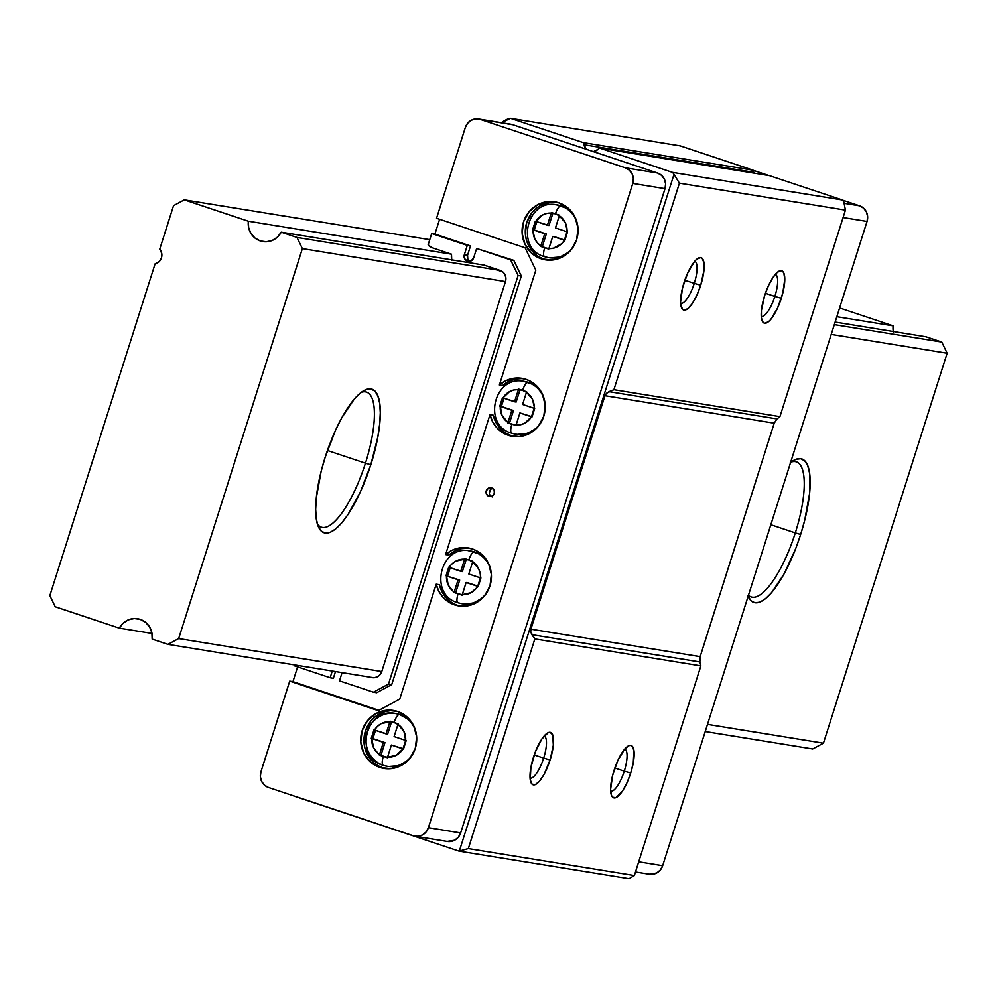 <?xml version="1.0" encoding="UTF-8"?>
<svg xmlns="http://www.w3.org/2000/svg" width="997" height="997" viewBox="0 0 997 997"><rect width="100%" height="100%" fill="white"/><g stroke="black" fill="none" stroke-linecap="round" stroke-linejoin="round"><path stroke-width="1.5" d="M365.45 463.169A71.223 21.523 108.5 0 0 361.25 392.344A71.223 21.523 -71.5 0 1 366.497 392.12A71.223 21.523 -71.5 0 1 365.45 463.169L327.427 450.482L365.45 463.169A71.223 21.523 -71.5 0 1 321.42 527.251A71.223 21.523 -71.5 0 1 317.345 523.911A71.223 21.523 108.5 0 0 365.45 463.169L370.822 464.739L365.45 463.169M325.147 457.324A75.672 22.856 -71.5 0 1 363.83 390.65A75.672 22.856 -71.5 0 1 370.822 464.739L377.826 436.873L379.67 424.074L380.293 412.696L379.67 403.174L377.838 395.871L374.86 391.086L370.834 388.967L365.949 389.64L360.366 393.042L354.296 399.062L341.697 417.917L335.628 430.031L325.147 457.324L321.121 471.456L316.298 497.977L315.675 509.367L316.286 518.889L318.13 526.179L321.109 530.977L325.122 533.083L330.019 532.423L335.603 529.021L341.659 523.001L347.965 514.602L360.328 492.032L370.822 464.739A75.672 22.856 -71.5 0 1 318.392 526.827A75.672 22.856 -71.5 0 1 325.147 457.324M795.307 532.909A71.223 21.523 108.5 0 0 791.095 462.085A71.223 21.523 -71.5 0 1 796.354 461.86A71.223 21.523 -71.5 0 1 795.307 532.909L770.831 524.746L795.307 532.909A71.223 21.523 -71.5 0 1 751.264 596.991A71.223 21.523 -71.5 0 1 748.473 595.221A71.223 21.523 108.5 0 0 795.307 532.909L800.666 534.467L795.307 532.909M790.584 462.483A75.672 22.856 -71.5 0 1 793.674 460.39A75.672 22.856 -71.5 0 1 800.666 534.467L804.691 520.347L809.527 493.814L809.527 472.914L807.695 465.611L804.704 460.813L800.691 458.707L795.805 459.368L790.21 462.782M260.279 240.95L265.613 241.81L260.279 240.95A18.519 17.634 99.2 0 1 248.365 221.222L451.491 254.185L431.689 247.58L451.491 254.185L248.365 221.222L184.295 199.849L248.365 221.222L248.627 227.553L250.92 233.385L254.958 238.034L260.279 240.95A18.519 17.634 99.2 0 0 262.909 241.598A18.519 17.634 99.2 0 0 281.241 232.189L297.006 237.448L500.133 270.411L297.006 237.448L281.241 232.189L277.39 237.149L272.206 240.489L266.261 241.797L260.279 240.95M926.014 336.799L835.125 322.056L926.014 336.799L941.791 342.058L926.014 336.799M484.355 265.14L281.241 232.189L484.355 265.14L500.133 270.411A8.898 8.475 99.2 0 1 505.491 281.565L381.789 671.529L178.662 638.578L302.365 248.614L505.491 281.565L505.903 278.126L505.03 274.786L502.999 272.081L484.355 265.14M159.744 249.163A8.898 8.475 99.2 0 1 155.083 263.844L49.85 595.595L155.083 263.844L159.022 261.725L161.439 257.849L161.713 253.25L159.744 249.163L173.553 205.644L159.744 249.163M893.412 332.163L893.15 325.832L836.832 316.697L893.15 325.832L839.599 307.961L893.15 325.832A18.519 17.634 -80.8 0 0 893.287 331.49M429.744 239.666L184.295 199.849L173.553 205.644L184.295 199.849L429.744 239.666M834.315 324.623L941.791 342.058L834.315 324.623M831.211 334.419L947.15 353.225L823.447 743.176L707.509 724.37L823.447 743.176L947.15 353.225L941.791 342.058L947.15 353.225L831.211 334.419M747.974 595.919L750.965 600.717L754.978 602.824L759.876 602.163L765.459 598.761L771.516 592.741L784.128 573.886L795.768 548.462L800.666 534.467A75.672 22.856 -71.5 0 1 748.249 596.567A75.672 22.856 -71.5 0 1 748.136 596.306M137.611 618.726A18.519 17.634 99.2 0 0 119.291 628.135L55.209 606.762L49.85 595.595L55.209 606.762L119.291 628.135L152.018 633.444L119.291 628.135L123.13 623.175L128.326 619.847L134.259 618.526L140.241 619.374L145.562 622.302L149.612 626.951L151.893 632.771L152.155 639.102L167.932 644.361L373.613 677.736L167.932 644.361L178.662 638.578L302.365 248.614L297.006 237.448L302.365 248.614L505.491 281.565L381.789 671.529A8.898 8.475 99.2 0 1 371.046 677.312L374.336 677.698L377.527 676.739L380.144 674.57L381.789 671.529L178.662 638.578L167.932 644.361L152.155 639.102A18.519 17.634 99.2 0 0 137.611 618.726L137.86 618.776M705.24 731.536L812.705 748.971L823.447 743.176L812.705 748.971L705.24 731.536M383.085 765.247A26.707 25.436 99.2 0 1 366.746 733.68A26.707 25.436 99.2 0 1 395.697 713.528A26.707 25.436 99.2 0 1 399.485 714.463L408.645 719.572L413.68 725.716A26.707 25.436 -80.8 0 0 400.021 714.55L399.485 714.463A26.707 25.436 99.2 0 1 416.297 733.829A26.707 25.436 -80.8 0 0 399.485 714.463A8.898 2.692 108.5 0 0 394.102 722.513L397.965 724.395A17.809 16.949 99.2 0 1 405.667 740.422L402.975 748.909A17.809 16.949 99.2 0 1 387.546 757.222L383.347 756.424A8.898 2.692 108.5 0 0 383.209 765.297A8.898 2.692 -71.5 0 1 383.347 756.424L379.334 755.078L373.539 747.65L371.794 738.503L383.359 742.354L379.496 754.542A17.809 16.949 99.2 0 1 371.794 738.503L374.486 730.028A17.809 16.949 99.2 0 1 389.914 721.703L394.102 722.513A8.898 2.692 -71.5 0 1 399.485 714.463A26.707 25.436 -80.8 0 0 393.902 713.316M383.347 765.335A26.707 25.436 -80.8 0 0 388.93 766.481A26.707 25.436 -80.8 0 0 413.107 753.533A26.707 25.436 99.2 0 1 387.135 766.269L387.671 766.357A26.707 25.436 -80.8 0 0 408.047 760.387L398.663 765.609L388.755 766.506M469.874 550.905L479.295 554.058L483.371 557.011L488.393 563.155A26.707 25.436 -80.8 0 0 474.734 551.989L474.198 551.902A26.707 25.436 99.2 0 1 491.01 571.269A26.707 25.436 -80.8 0 0 474.198 551.902A8.898 2.692 108.5 0 0 468.827 559.953L472.678 561.822A17.809 16.949 99.2 0 1 480.38 577.861L477.688 586.336A17.809 16.949 99.2 0 1 462.259 594.661L458.072 593.851A8.898 2.692 108.5 0 0 457.922 602.736A8.898 2.692 -71.5 0 1 458.072 593.851L454.046 592.517L448.251 585.089L446.506 575.942L458.072 579.793L454.208 591.969A17.809 16.949 99.2 0 1 446.506 575.942L448.687 567.293L452.127 563.828L455.866 561.112L464.627 559.143L460.764 571.318L449.198 567.455A17.809 16.949 99.2 0 1 464.627 559.143L468.827 559.953A8.898 2.692 -71.5 0 1 474.198 551.902A26.707 25.436 -80.8 0 0 468.615 550.755M458.059 602.774A26.707 25.436 -80.8 0 0 463.642 603.92A26.707 25.436 -80.8 0 0 487.82 590.959A26.707 25.436 99.2 0 1 461.848 603.708L462.396 603.783A26.707 25.436 -80.8 0 0 482.772 597.826L473.376 603.048L463.468 603.945M523.649 381.365L533.071 384.506L537.146 387.472L542.181 393.603A26.707 25.436 -80.8 0 0 528.522 382.449L527.986 382.362A26.707 25.436 99.2 0 1 544.798 401.716A26.707 25.436 -80.8 0 0 527.986 382.362A8.898 2.692 108.5 0 0 522.602 390.4L526.466 392.282A17.809 16.949 99.2 0 1 534.168 408.321L531.476 416.796A17.809 16.949 99.2 0 1 516.047 425.108L511.847 424.311A8.898 2.692 108.5 0 0 511.71 433.184A8.898 2.692 -71.5 0 1 511.847 424.311L507.834 422.965L511.86 410.253L500.295 406.39L502.039 415.55L507.996 422.429A17.809 16.949 99.2 0 1 500.295 406.39L502.476 397.741L514.552 401.779L518.415 389.59L513.916 389.964L509.641 391.572L502.987 397.915A17.809 16.949 99.2 0 1 518.415 389.59L522.602 390.4A8.898 2.692 -71.5 0 1 527.986 382.362A26.707 25.436 -80.8 0 0 522.403 381.203M511.847 433.221A26.707 25.436 -80.8 0 0 517.431 434.38A26.707 25.436 -80.8 0 0 541.608 421.419A26.707 25.436 99.2 0 1 515.636 434.156L516.172 434.243A26.707 25.436 -80.8 0 0 536.548 428.286L527.164 433.496L517.256 434.393M556.5 204.834L565.922 207.974L569.997 210.94L575.02 217.072A26.707 25.436 -80.8 0 0 561.373 205.918L560.837 205.831A26.707 25.436 99.2 0 1 577.649 225.185A26.707 25.436 -80.8 0 0 560.837 205.831A8.898 2.692 108.5 0 0 555.454 213.869L559.317 215.751A17.809 16.949 99.2 0 1 567.019 231.79L564.327 240.265A17.809 16.949 99.2 0 1 548.898 248.589L544.698 247.779A8.898 2.692 108.5 0 0 544.561 256.653A8.898 2.692 -71.5 0 1 544.698 247.779L540.848 245.898A17.809 16.949 99.2 0 1 533.146 229.858L535.327 221.209L547.403 225.247L551.266 213.071L546.755 213.433L542.493 215.04L535.838 221.384A17.809 16.949 99.2 0 1 551.266 213.071L555.454 213.869A8.898 2.692 -71.5 0 1 560.837 205.831A26.707 25.436 -80.8 0 0 555.254 204.672M544.698 256.69A26.707 25.436 -80.8 0 0 550.282 257.849A26.707 25.436 -80.8 0 0 574.446 244.888A26.707 25.436 99.2 0 1 548.487 257.625L549.023 257.712A26.707 25.436 -80.8 0 0 569.399 251.755L560.015 256.977L550.107 257.862M395.036 710.774A29.387 27.978 -80.8 0 0 364.59 734.128A29.387 27.978 -80.8 0 0 383.072 767.964L379.857 767.441A29.387 27.978 99.2 0 1 361.562 732.77A29.387 27.978 99.2 0 1 393.429 710.462A29.387 27.978 99.2 0 1 397.604 711.484L386.761 710.225L376.218 713.416L367.581 720.569L362.16 730.602L360.789 741.98L363.668 752.972L370.361 761.92L379.857 767.441L390.699 768.699L401.243 765.509L409.879 758.356L415.3 748.323L416.671 736.945L413.792 725.953L407.1 717.005L397.604 711.484A29.387 27.978 99.2 0 1 415.899 746.155A29.387 27.978 99.2 0 1 384.019 768.463A29.387 27.978 99.2 0 1 379.857 767.441L383.072 767.964A29.387 27.978 -80.8 0 0 385.64 768.675M492.605 488.331A4.449 4.237 -80.8 0 0 491.284 496.444M488.991 496.369A4.449 4.237 99.2 0 1 491.047 487.732A4.449 4.237 99.2 0 1 491.683 487.894L488.443 488.181L486.312 490.786L486.536 494.176L488.991 496.369L492.231 496.07L494.362 493.465L494.138 490.075L491.683 487.894A4.449 4.237 99.2 0 1 489.627 496.518A4.449 4.237 99.2 0 1 488.991 496.369L490.275 496.568L488.991 496.369M556.388 202.129A29.387 27.978 -80.8 0 0 525.942 225.496A29.387 27.978 -80.8 0 0 544.424 259.32L541.209 258.796A29.387 27.978 99.2 0 1 522.902 224.138A29.387 27.978 99.2 0 1 554.781 201.818A29.387 27.978 99.2 0 1 558.956 202.852L548.113 201.581L537.57 204.771L528.933 211.925L523.512 221.957L522.141 233.335L525.02 244.34L531.713 253.275L541.209 258.796L552.051 260.067L562.595 256.877L571.231 249.724L576.652 239.691L578.023 228.313L575.144 217.309L568.44 208.373L558.956 202.852A29.387 27.978 99.2 0 1 577.251 237.523A29.387 27.978 99.2 0 1 545.371 259.831A29.387 27.978 99.2 0 1 541.209 258.796L544.424 259.32A29.387 27.978 -80.8 0 0 546.992 260.043M467.443 261.189L471.195 260.853L473.675 257.824A5.159 4.923 99.2 0 1 467.443 261.189A5.159 4.923 99.2 0 1 464.328 254.709L464.59 258.647L467.443 261.189M469.749 548.213A29.387 27.978 -80.8 0 0 448.824 555.092L445.597 554.569A29.387 27.978 99.2 0 1 468.154 547.901A29.387 27.978 99.2 0 1 472.316 548.923A29.387 27.978 99.2 0 1 490.611 583.594A29.387 27.978 99.2 0 1 458.745 605.902A29.387 27.978 99.2 0 1 454.57 604.88L457.797 605.403A29.387 27.978 -80.8 0 0 460.365 606.114M523.537 378.661A29.387 27.978 -80.8 0 0 502.6 385.552L499.385 385.029A29.387 27.978 99.2 0 1 521.93 378.349A29.387 27.978 99.2 0 1 526.104 379.383A29.387 27.978 99.2 0 1 544.399 414.042A29.387 27.978 99.2 0 1 512.52 436.362A29.387 27.978 99.2 0 1 508.358 435.328L511.573 435.851A29.387 27.978 -80.8 0 0 514.14 436.574M624.272 771.167A22.258 6.73 108.5 0 0 624.758 749.021A22.258 6.73 -71.5 0 1 624.272 771.167L614.837 768.014L624.272 771.167A22.258 6.73 -71.5 0 1 610.675 791.232A22.258 6.73 108.5 0 0 624.272 771.167L630.715 773.036L624.272 771.167M614.065 770.332A27.604 8.337 -71.5 0 1 628.172 746.018A27.604 8.337 -71.5 0 1 630.715 773.036L626.901 782.994L622.39 791.232L615.834 797.725L612.594 797.201L611.497 795.444L610.613 789.312L612.594 775.492L617.891 760.387L624.695 749.083L628.945 745.644L630.727 745.407L632.198 746.18L633.955 750.591L633.269 762.879L630.715 773.036A27.604 8.337 -71.5 0 1 611.597 795.681A27.604 8.337 -71.5 0 1 614.065 770.332M543.677 758.094A22.258 6.73 108.5 0 0 544.15 735.948A22.258 6.73 -71.5 0 1 543.677 758.094L534.23 754.941L543.677 758.094A22.258 6.73 -71.5 0 1 530.068 778.159A22.258 6.73 108.5 0 0 543.677 758.094L550.12 759.963L543.677 758.094M533.47 757.259A27.604 8.337 -71.5 0 1 547.577 732.945A27.604 8.337 -71.5 0 1 550.12 759.963L544.088 774.333L539.489 781.212L535.239 784.651L531.987 784.128L530.23 779.716L530.903 767.416L535.252 752.162L541.795 739.076L548.35 732.571L550.132 732.334L552.687 734.851L553.347 745.133L550.12 759.963A27.604 8.337 -71.5 0 1 531.002 782.608A27.604 8.337 -71.5 0 1 533.47 757.259M694.273 283.36A22.258 6.73 108.5 0 0 694.747 261.214A22.258 6.73 -71.5 0 1 694.273 283.36L684.827 280.207L694.273 283.36A22.258 6.73 -71.5 0 1 680.664 303.424A22.258 6.73 108.5 0 0 694.273 283.36L700.717 285.229L694.273 283.36M684.054 282.537A27.604 8.337 -71.5 0 1 698.162 258.211A27.604 8.337 -71.5 0 1 700.717 285.229L696.891 295.187L692.379 303.424L687.868 308.684L684.054 310.167L682.584 309.394L680.826 304.982L680.602 301.505L682.596 287.684L687.88 272.58L694.685 261.276L696.903 259.083L700.717 257.6L702.187 258.373L703.944 262.784L703.944 270.411L700.717 285.229A27.604 8.337 -71.5 0 1 681.599 307.874A27.604 8.337 -71.5 0 1 684.054 282.537M774.868 296.433L765.422 293.28L774.868 296.433A22.258 6.73 108.5 0 0 775.342 274.287A22.258 6.73 -71.5 0 1 774.868 296.433L781.312 298.315L774.868 296.433A22.258 6.73 -71.5 0 1 761.259 316.51A22.258 6.73 108.5 0 0 774.868 296.433M764.649 295.611A27.604 8.337 -71.5 0 1 778.757 271.284A27.604 8.337 -71.5 0 1 781.312 298.315A27.604 8.337 -71.5 0 1 762.194 320.959A27.604 8.337 -71.5 0 1 764.649 295.611L768.475 285.653L772.987 277.415L777.498 272.156L781.324 270.673L782.782 271.446L783.879 273.19L784.764 279.334L782.782 293.155L777.486 308.26L770.681 319.563L768.475 321.757L764.649 323.24L763.179 322.467L761.421 318.055L761.421 310.441L764.649 295.611M507.996 124.139L512.595 124.675L593.389 151.631L597.926 149.4A8.898 8.475 99.2 0 1 599.696 148.104A8.898 8.475 -80.8 0 0 597.926 149.4A8.898 8.475 99.2 0 1 593.389 151.631L657.509 173.017L661.534 175.36L664.376 179.161L665.597 183.822L665.024 188.645L460.639 832.931L428.398 827.697A12.463 11.864 99.2 0 1 413.369 835.798L268.442 787.456A12.463 11.864 99.2 0 1 260.94 771.828L289.716 681.113L292.944 681.636L297.617 666.881L292.944 681.636L378.91 710.325L289.716 681.113L378.274 710.662L399.76 699.084L436.2 584.18L438.705 591.071L442.793 597.066L448.201 601.764L454.57 604.88L459.929 606.064L470.821 605.092L475.955 602.948L484.592 595.795L490.013 585.762L491.384 574.384L488.505 563.392L481.813 554.444L477.326 551.191L472.316 548.923L465.375 547.602L458.308 548.138L451.579 550.518L445.597 554.569L489.988 414.64L492.493 421.532L496.581 427.514L501.977 432.212L508.358 435.328L519.2 436.599L529.743 433.408L538.38 426.255L543.801 416.223L545.172 404.844L542.293 393.84L539.365 389.017L531.114 381.652L526.104 379.383L519.163 378.05L512.097 378.598L505.367 380.966L499.385 385.029L535.825 270.137L525.107 247.804L436.549 218.256L465.312 127.554L467.618 123.292L471.282 120.263L475.756 118.905L480.355 119.441L625.269 167.795L629.294 170.138L632.135 173.927L633.357 178.588L632.783 183.423L428.398 827.697L426.105 831.947L422.441 834.988L417.967 836.333L413.369 835.798L268.442 787.456L264.417 785.113L261.575 781.324L260.354 776.651L260.94 771.828L289.716 681.113L378.274 710.662L399.76 699.084L436.2 584.18L439.428 584.703A29.387 27.978 -80.8 0 0 457.797 605.403L454.57 604.88A29.387 27.978 99.2 0 1 436.2 584.18L439.428 584.703L441.933 591.595L446.02 597.589L451.417 602.288M294.551 665.859L294.838 664.949L294.551 665.859L330.144 677.736L294.551 665.859M470.659 261.713L467.817 259.17L467.556 255.232L464.328 254.709L467.556 255.232L470.509 245.91L467.294 245.387L464.328 254.709L467.294 245.387L470.509 245.91L431.701 233.522L467.294 245.387L431.701 233.522L428.137 244.751L431.689 247.58A7.129 6.78 99.2 0 1 428.137 244.751L431.701 233.522L434.929 234.046L439.602 219.278L434.929 234.046L470.509 245.91L467.556 255.232A5.159 4.923 -80.8 0 0 469.836 261.339M649.197 874.207L656.711 872.998L660.375 869.957L662.669 865.708L867.054 221.434L867.639 216.598L866.405 211.937L863.576 208.136L859.539 205.793L842.428 200.085L859.539 205.793L844.347 203.338L859.539 205.793A12.463 11.864 -80.8 0 1 867.054 221.434L843.088 217.545L867.054 221.434L662.669 865.708L638.716 861.819L662.669 865.708A12.463 11.864 -80.8 0 1 649.408 874.244L635.488 871.989M768.911 175.559L753.146 170.3L768.911 175.559M776.987 418.914L779.941 416.634L613.903 389.702L608.993 391.659L776.987 418.914L779.941 416.634L845.444 210.118L843.811 201.868A21.373 20.351 -80.8 0 0 842.303 199.948L672.501 172.394A21.373 20.351 99.2 0 1 674.022 174.313L459.33 851.077A14.245 13.559 -80.8 0 1 458.944 851.114L293.791 796.005A14.245 13.559 99.2 0 1 293.592 795.843L458.944 851.114L628.733 878.656A14.245 13.559 -80.8 0 0 629.132 878.631L634.366 875.54L468.328 848.597L459.33 851.077L674.022 174.313L679.418 183.174L613.903 389.702L779.941 416.634L845.444 210.118L679.418 183.174L613.903 389.702L606.438 393.317L604.955 395.722L606.438 393.317L608.993 391.659L776.987 418.914L774.208 423.177L604.955 395.722L530.903 629.169L700.156 656.624L774.208 423.177L604.955 395.722L530.903 629.169L530.74 631.948L534.841 638.927L468.328 848.597L459.33 851.077A14.245 13.559 99.2 0 1 458.944 851.114L628.733 878.656A14.245 13.559 -80.8 0 0 629.132 878.631L634.366 875.54L700.879 665.871L699.894 661.946L531.9 634.69L530.74 631.948L530.903 629.169L700.156 656.624L699.882 661.908M842.303 199.948L769.485 175.659L599.696 148.104L769.485 175.659L842.303 199.948A21.373 20.351 -80.8 0 1 843.811 201.868L845.444 210.118L679.418 183.174L674.022 174.313A21.373 20.351 -80.8 0 0 672.501 172.394L599.696 148.104L672.501 172.394L842.303 199.948M564.327 240.265L552.762 236.401L548.898 248.589L553.397 248.216L561.386 243.904L564.838 240.439L567.53 231.965L565.262 222.63L559.317 215.751L555.454 227.927L567.019 231.79L555.454 227.927L559.491 215.215L551.441 212.523L547.403 225.247L549.011 225.509L535.327 221.209L532.635 229.696L534.89 239.018L537.42 242.882L540.848 245.898L544.711 233.722L533.146 229.858L546.319 233.983L542.281 246.695L540.686 246.433L544.711 233.722L546.319 233.983L534.242 229.958L536.847 221.72L534.242 229.958L532.635 229.696L546.319 233.983L542.281 246.695L540.686 246.433L548.736 249.125L552.762 236.401L564.327 240.265M516.047 425.108L520.546 424.747L524.808 423.139L531.476 416.796L519.911 412.932L516.047 425.108L519.911 412.932L531.987 416.97L534.679 408.483L532.423 399.161L526.466 392.282L522.602 404.458L534.168 408.321L522.602 404.458L526.64 391.746L518.59 389.054L514.552 401.779L516.159 402.04L502.476 397.741L499.784 406.228L513.467 410.515L499.784 406.228L501.391 406.477L504.008 398.252L501.391 406.477L513.467 410.515L509.442 423.227L515.96 425.407L507.834 422.965L516.047 425.108M480.38 577.861L468.814 574.01L472.678 561.822L478.635 568.714L480.093 573.15L480.89 578.036L478.211 586.51L471.033 592.692L462.259 594.661L466.122 582.485L477.688 586.336L466.122 582.485L462.097 595.197L454.046 592.517L455.654 592.779L459.692 580.055L458.072 579.793L454.046 592.517L462.172 594.947L455.654 592.779L459.692 580.055L446.008 575.768L447.616 576.029L450.22 567.804L447.616 576.029L446.008 575.768L448.687 567.293L462.371 571.58L466.334 559.118L462.371 571.58L460.764 571.318L464.801 558.607L472.852 561.286L468.814 574.01L480.38 577.861M402.975 748.909L396.308 755.252L387.546 757.222L391.41 745.046L403.486 749.071L406.178 740.597L394.102 736.571L397.965 724.395L403.922 731.275L405.667 740.422L394.102 736.571L398.139 723.847L390.089 721.167L386.051 733.879L374.486 730.028L377.414 726.389L381.141 723.672L389.914 721.703L386.051 733.879L387.659 734.141L391.609 721.678L387.659 734.141L373.975 729.854L371.283 738.328L384.967 742.615L371.283 738.328L372.89 738.59L375.508 730.365L372.89 738.59L384.967 742.615L380.941 755.34L387.459 757.508L379.334 755.078L387.384 757.757L391.41 745.046L402.975 748.909M522.391 378.573L515.324 379.109L508.582 381.49L502.6 385.552L499.385 385.029L535.825 270.137L525.107 247.804L436.549 218.256L465.312 127.554A12.463 11.864 99.2 0 1 480.355 119.441L512.595 124.675L586.373 149.288L583.98 144.739A8.898 8.475 -80.8 0 0 583.307 142.633L510.489 118.344L501.553 122.731A21.373 20.351 99.2 0 1 510.489 118.344L680.278 145.886L510.489 118.344L583.307 142.633A8.898 8.475 99.2 0 1 583.98 144.739L753.782 172.294A8.898 8.475 -80.8 0 0 753.981 173.142L753.782 172.294A8.898 8.475 -80.8 0 0 753.096 170.188L583.307 142.633L753.096 170.188L680.278 145.886L753.096 170.188A8.898 8.475 -80.8 0 1 753.782 172.294L583.98 144.739A8.898 8.475 99.2 0 0 586.373 149.288L657.509 173.017L625.269 167.795A12.463 11.864 99.2 0 1 632.783 183.423L665.024 188.645L460.639 832.931L458.346 837.181L454.682 840.222L447.167 841.431M451.629 259.831A18.519 17.634 99.2 0 1 451.491 254.185L451.753 260.504M700.143 656.674L774.233 423.127M534.841 638.927L531.9 634.69L699.894 661.946L700.879 665.871L534.841 638.927L468.328 848.597L634.366 875.54L700.879 665.871L534.841 638.927M415.138 836.234L447.379 841.468A12.463 11.864 -80.8 0 0 460.639 832.931L428.398 827.697L632.783 183.423L665.024 188.645A12.463 11.864 -80.8 0 0 657.509 173.017L625.269 167.795L480.355 119.441L512.595 124.675A12.463 11.864 -80.8 0 0 510.825 124.239L478.585 119.004M473.675 257.824L476.628 248.502L510.601 259.843L518.116 275.471L388.494 684.079L373.451 692.18L339.478 680.851L342.096 672.626L339.478 680.851L373.451 692.18L376.679 692.703L373.451 692.18L388.494 684.079L391.721 684.603L376.679 692.703L391.721 684.603L388.494 684.079L518.116 275.471L521.331 275.995L391.721 684.603L521.331 275.995L518.116 275.471L510.601 259.843L513.829 260.367L521.331 275.995L513.829 260.367L476.628 248.502L513.829 260.367L476.628 248.502L473.675 257.824M332.263 671.031L330.144 677.736L333.359 678.259L330.144 677.736L332.263 671.031M511.573 435.851L508.358 435.328A29.387 27.978 99.2 0 1 489.988 414.64L493.216 415.163A29.387 27.978 -80.8 0 0 511.573 435.851L505.205 432.735L499.796 428.037L495.721 422.055L493.216 415.163L489.988 414.64L445.597 554.569L448.824 555.092L454.806 551.042L461.536 548.662L468.602 548.126M335.49 671.554L333.359 678.259L335.49 671.554M551.329 202.104L540.785 205.295L536.137 208.435L532.149 212.448L526.728 222.481L525.357 233.859L526.279 239.517L528.236 244.863L534.94 253.799M539.414 257.052L544.424 259.32M490.35 489.789L489.328 493.029M490.773 496.057L492.219 496.892M383.072 767.964L378.062 765.696M373.588 762.443L369.812 758.318L364.927 748.161L364.005 742.503L365.388 731.125L370.797 721.093L374.797 717.08L384.568 711.796L389.989 710.749M395.959 713.578A26.707 25.436 -80.8 0 1 396.233 713.615A26.707 25.436 -80.8 0 1 400.021 714.55L395.148 713.466M557.585 204.983L557.036 204.896A26.707 25.436 99.2 0 1 560.837 205.831L561.373 205.918A26.707 25.436 -80.8 0 0 557.585 204.983A26.707 25.436 -80.8 0 0 557.311 204.946M524.734 381.515L524.198 381.427A26.707 25.436 99.2 0 1 527.986 382.362L528.522 382.449A26.707 25.436 -80.8 0 0 524.734 381.515A26.707 25.436 -80.8 0 0 524.459 381.465M461.848 603.708L457.935 602.736C428.286 594.985 440.2 544.175 470.41 550.967A26.707 25.436 99.2 0 1 474.198 551.902L474.734 551.989A26.707 25.436 -80.8 0 0 470.945 551.054A26.707 25.436 -80.8 0 0 470.671 551.017M552.961 213.034L549.011 225.509L552.961 213.034M548.811 248.876L542.281 246.695L548.811 248.876M564.913 240.19L554.369 236.663L564.913 240.19M532.074 416.721L519.911 412.932L532.074 416.721M520.11 389.565L516.159 402.04L520.11 389.565M507.996 422.429L511.86 410.253L513.467 410.515L509.442 423.227L507.996 422.429M467.743 582.747L478.286 586.261L467.743 582.747M403.573 748.822L391.41 745.046L403.573 748.822M379.334 755.078L380.941 755.34L384.967 742.615L383.359 742.354L379.334 755.078M548.487 257.625L544.574 256.665C514.901 248.901 526.852 198.091 557.036 204.896M515.636 434.156L511.723 433.197C482.05 425.432 494.001 374.623 524.198 381.427M396.233 713.615L395.697 713.528C365.488 706.736 353.561 757.546 383.222 765.297L387.135 766.269"/></g></svg>

